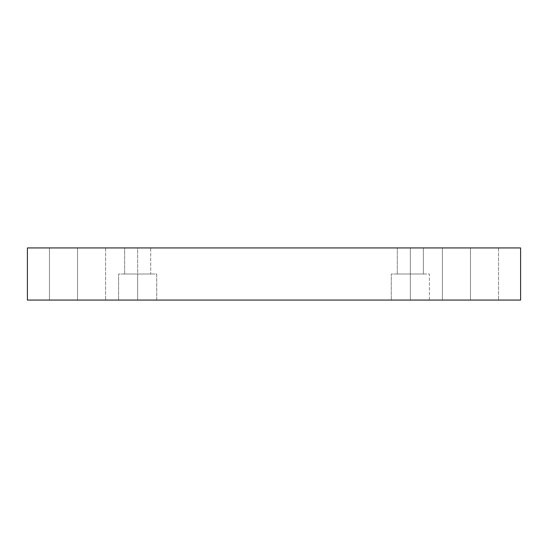 <?xml version="1.0" encoding="UTF-8"?>
<svg xmlns="http://www.w3.org/2000/svg" width="548" height="548" viewBox="0 0 548 548"><rect width="100%" height="100%" fill="white"/><g stroke="black" fill="none" stroke-linecap="round" stroke-linejoin="round"><path stroke-width="0.41" stroke-dasharray="2.74 2.06" d="M470.479 247.936L442.407 247.936L442.407 300.064L498.543 300.064L446.168 300.064L470.479 300.064L470.479 247.936L446.168 247.936L494.789 247.936L470.479 247.936L470.479 300.064L494.789 300.064L446.168 300.064L470.479 300.064L470.479 247.936L442.407 247.936L442.407 300.064L494.789 300.064L446.168 300.064L494.789 300.064L470.479 300.064L470.479 247.936L446.168 247.936L498.543 247.936L470.479 247.936M410.329 300.064L429.379 300.064L429.379 274L391.286 274L426.824 274L410.329 274L410.329 300.064L426.824 300.064L393.834 300.064L410.329 300.064L410.329 274L426.824 274L393.834 274L423.364 274L423.364 247.936L397.3 247.936L421.618 247.936L410.329 247.936L410.329 274L421.618 274L399.047 274L410.329 274L410.329 247.936L399.047 247.936L421.618 247.936L410.329 247.936L410.329 274L393.834 274L426.824 274L410.329 274L410.329 300.064L429.379 300.064L429.379 274L393.834 274L423.364 274L423.364 247.936L399.047 247.936L421.618 247.936L399.047 247.936L410.329 247.936L410.329 274L421.618 274L397.3 274L410.329 274L410.329 300.064L426.824 300.064L391.286 300.064L410.329 300.064M137.671 300.064L156.714 300.064L156.714 274L118.621 274L154.166 274L137.671 274L137.671 300.064L154.166 300.064L121.177 300.064L137.671 300.064L137.671 274L154.166 274L121.177 274L150.7 274L150.7 247.936L124.636 247.936L148.953 247.936L137.671 247.936L137.671 274L126.383 274L137.671 274L137.671 247.936L126.383 247.936L148.953 247.936L137.671 247.936L137.671 274L121.177 274L154.166 274L137.671 274L137.671 300.064L156.714 300.064L156.714 274L121.177 274L150.7 274L150.7 247.936L126.383 247.936L148.953 247.936L126.383 247.936L137.671 247.936L137.671 274L148.953 274L124.636 274L137.671 274L137.671 300.064L154.166 300.064L118.621 300.064L137.671 300.064M77.521 247.936L49.457 247.936L49.457 300.064L105.593 300.064L53.211 300.064L77.521 300.064L77.521 247.936L53.211 247.936L101.832 247.936L77.521 247.936L77.521 300.064L101.832 300.064L53.211 300.064L77.521 300.064L77.521 247.936L49.457 247.936L49.457 300.064L101.832 300.064L53.211 300.064L101.832 300.064L77.521 300.064L77.521 247.936L53.211 247.936L105.593 247.936L77.521 247.936M27.4 300.064L27.4 247.936L520.6 247.936L520.6 300.064L27.4 300.064L520.6 300.064L520.6 247.936L27.4 247.936L27.4 300.064M498.543 247.936L498.543 300.064L498.543 247.936M391.286 300.064L391.286 274L391.286 300.064M397.3 274L397.3 247.936L397.3 274M118.621 300.064L118.621 274L118.621 300.064M124.636 274L124.636 247.936L124.636 274M105.593 247.936L105.593 300.064L105.593 247.936"/><path stroke-width="0.82" d="M27.4 247.936L27.4 300.064L520.6 300.064L520.6 247.936L27.4 247.936L520.6 247.936L520.6 300.064L27.4 300.064L27.4 247.936"/></g></svg>
